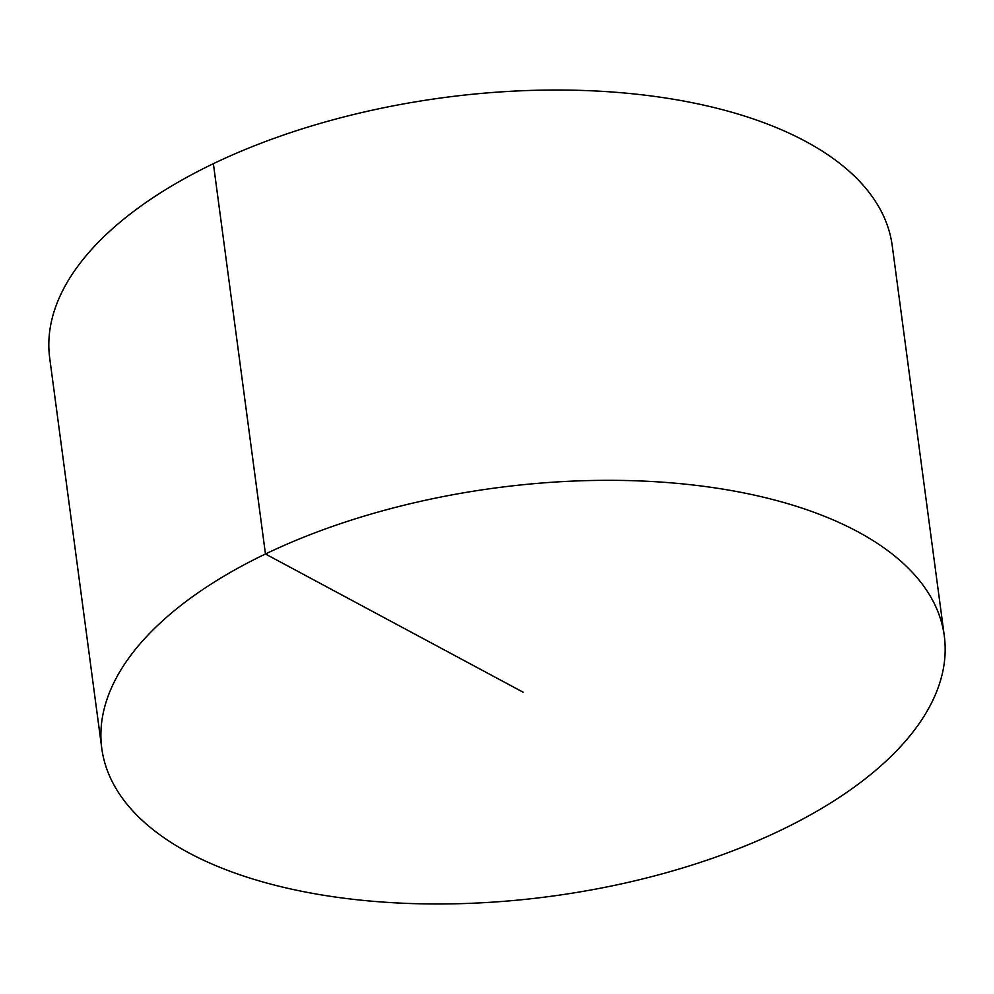 <?xml version="1.0" encoding="UTF-8"?>
<svg xmlns="http://www.w3.org/2000/svg" width="994" height="994" viewBox="0 0 994 994"><rect width="100%" height="100%" fill="white"/><g stroke="black" fill="none" stroke-linecap="round" stroke-linejoin="round"><path stroke-width="1.49" d="M101.773 748.358L49.7 358.051A424.997 206.044 -7.6 0 1 322.081 122.871A424.997 206.044 -7.6 0 1 805.413 141.285A424.997 206.044 -7.6 0 1 892.227 245.642L944.3 635.949A424.997 206.044 -7.6 0 1 671.919 871.129A424.997 206.044 -7.6 0 1 188.587 852.715A424.997 206.044 -7.6 0 1 101.773 748.358A424.997 206.044 -7.6 0 1 495.795 487.917A424.997 206.044 -7.6 0 1 944.3 635.949M213.387 163.687L265.46 553.993L523.043 692.159"/></g></svg>
